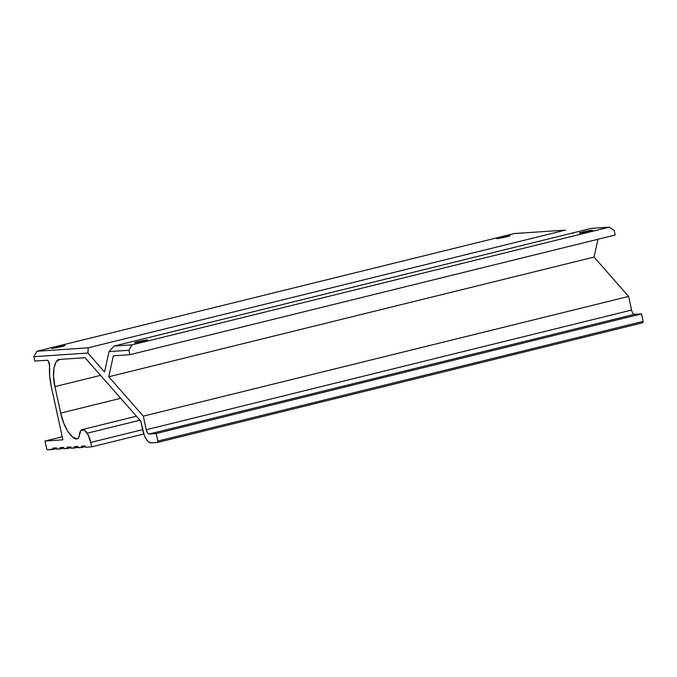 <?xml version="1.0" encoding="UTF-8"?>
<svg xmlns="http://www.w3.org/2000/svg" width="677" height="677" viewBox="0 0 677 677"><rect width="100%" height="100%" fill="white"/><g stroke="black" fill="none" stroke-linecap="round" stroke-linejoin="round"><path stroke-width="1.02" d="M500.836 238.143L500.667 237.373L509.426 235.698C510.196 235.85 509.07 236.29 506.049 237.009L497.163 238.38L505.744 236.265L509.553 236.002L506.049 237.009L497.29 238.685C496.52 238.524 497.646 238.092 500.667 237.373L500.836 238.143M510.001 235.774L506.049 237.009M583.371 232.6L583.202 231.822L591.96 230.146C592.73 230.307 591.605 230.747 588.584 231.466L579.698 232.829L588.279 230.713L592.087 230.459L588.584 231.466L579.825 233.142C579.055 232.981 580.181 232.541 583.202 231.822L583.371 232.6M592.536 230.231L588.584 231.466M138.506 342.308L138.336 341.538L147.087 339.862C147.865 340.015 146.74 340.455 143.719 341.174L134.833 342.545L143.414 340.429L147.214 340.167L143.719 341.174L134.96 342.85C134.19 342.689 135.315 342.257 138.336 341.538L138.506 342.308M147.671 339.939L143.719 341.174M55.971 347.86L55.802 347.081L64.56 345.405C65.331 345.566 64.205 346.006 61.184 346.726L52.298 348.088L60.879 345.972L64.687 345.719L61.184 346.726L52.425 348.401C51.655 348.24 52.781 347.8 55.802 347.081L55.971 347.86M65.136 345.49L61.184 346.726M634.332 314.356L641.517 313.874L156.201 433.559L641.517 313.874L643.15 321.38L157.843 441.065L643.15 321.38L642.905 322.734L157.589 442.428L642.905 322.734L643.15 321.38L641.517 313.874L634.341 314.356L149.025 434.042C147.882 433.83 146.968 432.4 146.266 429.743L631.582 310.058L628.611 296.45L594.051 257.082L108.743 376.767L113.355 355.806L129.908 354.689L615.215 235.004L129.908 354.689L128.943 350.271L109.039 351.617L128.943 350.271L132.023 344.864L114.083 346.065L109.039 351.617L104.546 371.995L87.908 353.03L33.85 356.669L87.908 353.03L88.238 347.809L36.93 351.253L33.85 356.669L34.815 361.078L47.195 360.249C48.109 360.418 48.846 361.56 49.396 363.684L49.573 365.792L48.431 361.213L47.195 360.249L34.815 361.078L33.85 356.669L36.93 351.253L88.238 347.809L565.456 230.112L514.156 233.565L36.93 351.253L514.156 233.565L565.456 230.112L88.238 347.809L87.908 353.03L104.546 371.995L109.039 351.617L114.083 346.065L132.023 344.864L609.249 227.167L591.3 228.377L114.083 346.065L591.3 228.377L609.249 227.167L132.023 344.864L128.943 350.271L129.908 354.689L113.355 355.806L108.743 376.767L143.304 416.135L146.266 429.743L631.582 310.058C632.276 312.715 633.19 314.145 634.341 314.356L149.025 434.042L156.201 433.559L157.843 441.065L157.589 442.428L150.954 442.868A13.582 5.323 76.1 0 1 142.678 429.988L140.757 421.153L85.048 357.701L59.931 359.394L56.25 361.687L54.008 367.662L53.551 376.412L54.939 386.609L60.718 413.097L120.692 398.304L60.718 413.097L63.748 423.176L67.954 431.613L72.701 437.122L77.263 438.865C72.194 440.405 63.096 426.239 60.718 413.097L54.939 386.609C51.604 373.535 54.346 358.565 59.931 359.394L59.305 359.479M46.603 448.538L44.961 441.032L62.242 436.775L44.961 441.032L62.902 439.83L51.35 386.846A36.219 14.2 76.1 0 1 49.573 365.792L49.675 375.82L51.35 386.846L62.902 439.83L44.961 441.032L46.603 448.538L47.424 449.833L46.603 448.538M53.17 449.443L47.424 449.833L56.623 448.589L53.17 449.443L52.882 448.115L53.17 449.443M56.47 447.878L52.882 448.115L56.47 447.878L56.758 449.198L56.47 447.878M60.346 448.961L56.758 449.198L63.799 448.106L60.346 448.961L60.058 447.632L60.346 448.961M63.646 447.395L60.058 447.632L63.646 447.395L63.934 448.716L63.646 447.395M67.522 448.479L63.934 448.716L70.975 447.624L67.522 448.479L67.235 447.15L67.522 448.479M70.823 446.913L67.235 447.15L70.823 446.913L71.11 448.233L70.823 446.913M74.698 447.996L71.11 448.233L78.151 447.142L74.698 447.996L74.411 446.668L74.698 447.996M77.999 446.431L74.411 446.668L77.999 446.431L78.287 447.751L77.999 446.431M81.875 447.514L78.287 447.751L85.327 446.659L81.875 447.514L81.587 446.185L81.875 447.514M85.175 445.948L81.587 446.185L85.175 445.948L85.463 447.269L85.175 445.948M91.742 446.854L85.463 447.269L91.742 446.854L143.82 434.008L91.742 446.854L90.777 442.436L142.61 429.65L90.777 442.436L91.742 446.854M79.361 435.142A13.582 5.323 76.1 0 1 82.399 429.565A13.582 5.323 76.1 0 1 90.777 442.436L88.078 434.761L84.363 430.115L81.037 430.259L79.361 435.142C79.124 437.469 78.422 438.713 77.263 438.865L78.659 437.824L79.361 435.142M139.919 420.205L87.189 433.212M100.551 375.363L54.939 386.609L100.551 375.363M59.931 359.394L85.048 357.701L140.757 421.153L144.193 435.032L146.3 439.246L148.669 441.996L150.954 442.868L157.589 442.428L157.843 441.065L156.201 433.559L149.025 434.042L147.476 432.831L146.266 429.743L143.304 416.135L108.743 376.767L594.051 257.082L628.611 296.45L143.304 416.135L628.611 296.45L631.582 310.066M594.051 257.082L597.977 239.26L594.051 257.082M615.215 235.004L614.251 230.586L609.249 227.167L614.251 230.586L615.215 235.004M572.446 233.023L573.216 233.345M51.858 348.384L55.802 347.081M134.385 342.799L138.336 341.538M579.267 233.125L583.202 231.822M496.732 238.668L500.667 237.373M82.145 429.607L136.424 416.22"/></g></svg>
